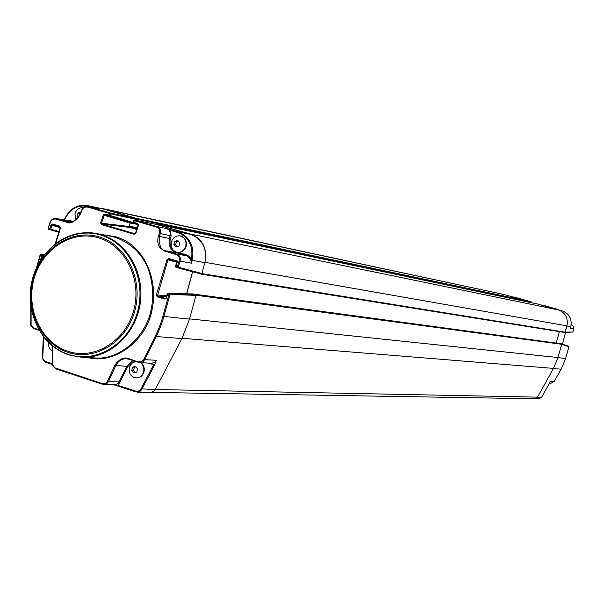 <?xml version="1.0" encoding="UTF-8"?>
<svg xmlns="http://www.w3.org/2000/svg" width="604" height="604" viewBox="0 0 604 604"><rect width="100%" height="100%" fill="white"/><g stroke="black" fill="none" stroke-linecap="round" stroke-linejoin="round"><path stroke-width="0.91" d="M191.279 293.929L561.395 343.774L561.712 344.288L557.96 357.53L553.475 368.402L537.522 397.145L534.759 398.761L537.522 397.145L155.243 389.497L153.643 391.407L151.461 392.336L137.297 392.162L139.962 391.4L141.713 389.618L154.518 365.126L156.368 360.286L144.817 359.667L142.725 361.992L140.068 362.672L128.826 358.61C123.88 356.76 119.237 358.957 114.888 365.201L107.074 382.173L104.998 383.729L102.559 383.714L54.904 367.821L53.394 366.069L52.722 363.865L52.586 346.054M559.425 331.634L556.186 343.057M537.266 303.94L558.338 309.92C565.472 312.759 568.341 318.074 566.937 325.85L564.71 332.479L201.291 274.178M98.354 207.889L503.661 294.42L525.125 300.49L525.269 301.426M101.48 208.267L136.413 218.354L136.836 219.222L136.512 220.445M130.419 222.665L129.384 226.183L129.807 227.044L136.821 229.09M155.772 224.333L190.917 234.171C202.695 239.041 207.368 248.418 204.93 262.31L201.864 273.627L201.14 274.163L197.365 273.031M192.653 271.777L186.689 293.801M559.153 343.457L191.77 293.808L195.477 294.329L195.998 295.235L189.52 319.108L181.902 338.595L155.243 389.505L141.026 388.87L153.62 364.748L154.518 365.126M550.04 382.181L541.645 397.228L537.522 397.145L553.415 368.576L557.922 357.666L561.697 344.356L568.938 346.696L565.654 358.474L568.923 346.696M571.18 324.809L572.743 325.571L573.664 327.074L572.864 332.019L565.163 332.117L566.937 325.85L204.93 262.31M534.699 398.761L150.781 392.389M549.519 383.072L551.195 383.155L554.072 381.562L561.154 369.203L565.654 358.474L557.922 357.666M525.397 300.701L531.263 301.857L517.885 298.089M531.263 301.857L531.528 302.347L531.263 301.857L515.152 297.5M514.381 297.289L512.909 296.881L514.381 297.289M556.699 309.308L557.99 309.678L556.699 309.308M506.379 295.167L506.756 295.273M525.352 301.132L531.528 302.347L531.437 302.717L531.535 302.317M545.729 305.971L539.961 304.703L556.095 309.127M565.019 332.411L572.864 332.019L565.034 332.396M565.578 332.404L562.392 344.167L565.586 332.404M570.546 327.549L570.78 326.688L566.892 326.009M570.569 327.451L570.342 328.236L573.702 328.803L573.385 326.379L571.497 324.869M195.968 295.356L195.439 294.45L169.452 293.506L169.037 294.178L170.003 294.442L163.85 316.428L189.52 319.108L195.968 295.356L170.003 294.442L169.452 293.506L167.995 293.31L167.255 293.846L167.648 293.982L166.477 298.074L164.794 299.116L157.183 296.783L156.315 294.963L167.051 259.524L168.788 258.489L177.508 261.087L175.84 266.47L175.432 266.364L175.93 267.3M195.439 294.45L168.063 293.317L167.648 293.982L169.037 294.178L162.876 316.194C161.57 321.645 159.033 328.304 155.273 336.149L143.639 359.788L141.608 361.622L138.686 361.781M186.568 293.801L192.548 271.755M133.31 222.204L133.786 220.543L134.684 220.075L157.055 226.576C160.068 227.874 161.14 230.252 160.287 233.695L159.343 236.519C158.98 245.836 161.14 250.6 165.813 250.819L176.459 252.744L187.232 255.922L176.7 254.035C179.766 255.394 180.883 257.795 180.06 261.245L178.188 267.195L177.236 266.892L177.334 267.715L178.188 267.195L201.895 273.506L201.094 274.02L177.372 267.731M201.895 273.506L204.854 262.589L192.2 260.369C194.669 246.266 189.943 236.745 178.014 231.808L166.644 228.561L170.343 230.366L170.857 229.731M156.338 224.446L190.841 234.45C202.619 239.32 207.293 248.697 204.854 262.589M136.693 229.482L129.596 227.406L129.173 226.545L130.102 223.102L130.894 222.597L134.851 223.744L109.165 215.99L109.981 215.469L110.555 213.824L136.655 219.463L136.398 220.422M135.371 223.646L134.851 223.744M64.22 220.015C69.098 209.044 76.859 204.227 87.489 205.564L102.642 208.848L136.232 218.603L136.655 219.463M114.02 384.801L118.135 386.099M38.694 329.648L33.258 327.798L31.091 324.997L31.106 308.078M40.219 254.918L41.072 254.435L40.219 254.918L36.852 266.87M135.575 233.136L138.12 225.164L138.512 225.232L137.72 223.472L133.235 222.204L133.726 223.148L134.179 220.611L156.557 227.119C159.192 228.259 160.12 230.335 159.343 233.355L157.916 238.059L157.75 241.728L158.558 245.088L159.939 247.595L163.865 250.849L176.202 254.616C178.875 255.809 179.849 257.908 179.109 260.928L177.236 266.892L175.84 266.47L175.938 267.3L177.327 267.715M138.512 225.232L135.885 233.212L134.171 234.261L101.366 224.62L100.596 222.861L103.292 214.964L105.005 213.944L109.052 215.122L109.626 213.476L110.555 213.824L110.132 212.94L109.626 213.476L87.701 207.097C84.809 206.727 82.823 207.919 81.736 210.69L80.8 213.461C75.447 221.593 70.668 224.499 66.47 222.189L56.089 219.116C53.341 218.678 51.4 219.871 50.268 222.702L48.086 228.395L48.569 229.309L48.433 228.493L49.755 228.886L50.985 225.035L52.646 224.016L59.72 226.115L60.506 227.859L55.719 243.457M40.468 260.241L41.653 255.605L40.46 255.016L37.471 265.594M87.844 357.568C113.862 364.74 145.685 341.313 151.687 311.377C159.124 281.283 144.96 244.658 115.349 236.64L102.333 234.616M95.258 357.961L95.409 357.968C120.732 360.143 147.776 334.971 151.642 306.787C153.771 294.737 152.638 282.144 148.229 269.007C141.925 253.476 130.789 242.883 114.835 237.206L109.8 236.005M95.409 357.968L81.54 357.236L68.954 354.91M175.5 266.379L176.912 261.615L175.432 266.372L175.938 267.3L201.094 274.02M191.038 260.43L191.627 260.233L191.43 263.201L190.607 259.154L191.543 258.905C193.28 245.737 188.599 236.919 177.5 232.449L170.343 230.366L171.121 235.915L170.049 240.264L170.026 243.359L170.789 246.304L172.276 248.871M179.109 260.928L191.43 263.201L192.2 260.369L191.627 260.233L191.543 258.905L187.746 255.273L178.105 252.427M97.259 208.486L95.319 208.07M176.912 261.615L177.508 261.087M167.051 259.524L167.988 259.833L168.878 259.327L168.788 258.489M168.878 259.327L176.881 261.706L168.886 259.327M157.183 296.783L167.988 259.833L176.715 262.227M166.145 297.961L164.794 299.116M167.316 293.876L166.085 297.938L167.255 293.846L167.995 293.31L191.785 293.937M166.477 298.074L165.473 298.482M166.712 295.741L156.315 294.963M162.876 316.194L163.85 316.428C162.536 321.917 159.984 328.614 156.194 336.519L155.273 336.149M150.924 363.208L153.62 364.748L148.433 363.087M135.825 391.905L118.173 386.122L118.814 381.887L117.184 383.819L114.979 384.756L104.077 384.559L102.695 384.318L102.559 383.714M132.669 360.467L127.067 366.016L118.814 381.887L108.501 381.6L106.9 383.631L104.447 384.552L55.953 368.938L53.205 366.454L52.45 364.378L52.691 363.329M56.217 369.029L53.484 366.787L52.442 363.306M128.916 359.252L126.312 358.784C121.865 358.633 118.369 360.875 115.825 365.511L114.888 365.201M156.451 224.469L134.632 220.06L133.862 220.543M137.72 223.472L138.195 225.156M135.885 233.212L134.171 234.261M101.366 224.62L101.865 224.069L101.525 223.193L100.596 222.861M103.292 214.964L104.22 215.311L105.126 214.813L105.005 213.944M129.173 226.545L101.525 223.193L104.22 215.311L130.102 223.102M133.197 222.498L109.052 215.122L109.165 215.99L105.126 214.813L130.894 222.597M136.232 218.603L110.132 212.94L87.89 206.485C84.756 206.266 82.612 207.64 81.472 210.622M80.8 213.461L80.521 213.446C76.096 220.588 71.876 223.382 67.852 221.834L56.202 218.459C53.25 218.218 51.189 219.607 50.019 222.634L48.184 228.418M49.755 228.886L49.905 229.709L50.698 229.188L49.755 228.886M59.003 231.453L50.698 229.188L51.929 225.345L52.79 224.847L52.646 224.016M50.985 225.035L60.181 227.625M59.72 226.115L60.234 227.784M55.341 243.744L60.506 227.859M41.653 255.605L42.612 255.869L42.272 255.016L41.653 255.605M42.046 257.825L42.612 255.869L43.39 255.937M97.576 208.546L98.407 208.742L97.561 208.463M34.201 328.81L31.491 326.56L30.555 323.087M75.568 220.007L74.956 213.703C76.481 209.339 79.283 207.338 83.36 207.708M78.195 217.516L77.153 216.247L78.007 213.031L80.853 212.147M77.153 216.247L78.867 216.587M78.007 213.031L79.849 213.408L79.086 216.247M80.491 213.204L79.849 213.408M52.246 350.803C49.415 348.946 48.169 346.16 48.501 342.43M52.238 345.941L51.748 345.367M140.974 362.717C143.805 365.035 144.817 368.13 143.994 371.988C142.71 375.831 140.241 377.825 136.587 377.968L136.368 377.953M140.543 362.694C143.382 365.02 144.386 368.108 143.563 371.966C142.28 375.816 139.811 377.81 136.157 377.953C130.811 376.911 128.554 373.385 129.369 367.383L131.748 363.351L135.711 361.441M132.14 368.787L132.638 367.164L135.583 366.349L137.652 368.787L136.776 372.034L133.824 372.842L131.763 370.411L132.14 368.787M131.763 370.411L133.514 370.486L135.19 372.449M132.638 367.164L134.39 367.24L133.514 370.486M135.938 366.817L134.39 367.24M180.377 235.938L180.581 235.975C185.186 237.515 187.051 240.943 186.175 246.266C184.613 250.683 181.721 252.706 177.5 252.344L177.297 252.306M185.775 246.183C184.205 250.607 181.313 252.631 177.093 252.276C172.404 250.781 170.494 247.346 171.362 241.962C172.963 237.485 175.892 235.462 180.173 235.892C184.779 237.432 186.644 240.86 185.775 246.183M174.277 242.989L174.775 241.366L177.765 240.468L179.864 242.853L178.98 246.138L175.99 247.028L173.892 244.643L174.277 242.989M173.892 244.643L175.575 244.96L177.085 246.674M174.775 241.366L176.459 241.691L175.575 244.96M178.316 241.132L176.459 241.691M553.475 368.402L182.061 338.285M557.96 357.53L189.588 318.874M561.712 344.288L195.998 295.235M561.395 343.774L195.477 294.329M565.148 332.185L201.864 273.627M558.338 309.92L190.917 234.171M537.356 303.963L156.421 224.159M137.017 228.486L129.807 227.044M137.259 227.761L129.384 226.183M138.097 224.582L130.245 222.974M135.877 223.805L135.311 223.684M525.389 300.981L136.836 219.222M525.125 300.49L136.413 218.354M504.423 294.609L102.718 208.576M568.606 346.19L561.705 343.94L568.606 346.19M550.674 381.381L554.079 381.554M553.415 368.576L561.169 369.203L565.654 358.474M562.754 344.288L562.641 343.291M570.47 327.844L570.795 326.688C572.177 318.972 569.33 313.71 562.241 310.886L559.553 310.335M570.795 326.688C572.184 318.98 569.338 313.71 562.249 310.886L557.983 309.678L562.249 310.894M508.742 295.696L507.979 295.507M550.093 382.09L541.652 397.221L538.904 398.829L534.766 398.761M43.956 255.182L41.072 254.435L44.356 254.662M102.65 384.295L56.27 369.052M45.836 362.377L52.488 364.559L45.836 362.377M43.601 336.949L42.771 358.534L44.877 361.328L52.382 363.88M133.907 360.86L127.965 366.394L118.067 385.42L136.617 391.407L139.147 390.864L141.026 388.87M64.485 220.067C69.596 208.976 77.501 204.454 88.207 206.493L88.962 206.711M65.738 220.309L68.871 220.211L72.903 221.404M52.238 345.775L52.344 363.268L52.337 345.85M34.088 328.168L34.247 328.825L39.124 330.396L33.19 328.342L30.789 325.239L30.895 306.726M43.36 336.639L42.333 357.719L43.435 360.603L45.738 362.347M30.804 306.107L30.804 323.102M115.349 236.64L114.835 237.206M101.147 234.669C127.421 242.227 145.156 273.574 140.068 304.348C135.266 335.167 108.728 358.859 81.54 357.236L68.864 354.888C41.434 346.115 24.764 312.419 31.861 281.419C38.603 250.328 67.859 228.093 96.172 233.476L101.147 234.669M100.528 234.994C128.886 243.057 146.613 279.018 137.667 311.339C129.135 343.797 96.406 363.842 68.546 354.457C40.544 345.556 23.986 310.207 32.563 278.723C40.74 247.112 72.299 226.455 100.528 234.994M68.78 354.85C58.528 351.377 49.958 345.118 43.065 336.073M53.869 245.058C66.682 234.82 80.785 230.954 96.172 233.476L109.905 236.028M98.965 236.844C71.672 228.569 41.14 248.538 33.228 279.123C24.923 309.588 40.959 343.782 68.033 352.381C94.987 361.441 126.606 342.045 134.851 310.667C143.503 279.425 126.379 244.65 98.965 236.844M98.482 237.817C71.665 229.679 41.653 249.301 33.877 279.365C25.715 309.308 41.48 342.913 68.086 351.362C94.571 360.256 125.64 341.184 133.733 310.365C142.234 279.667 125.413 245.503 98.482 237.817M165.307 251.4L165.813 250.819L176.7 254.035L176.202 254.616M187.746 255.273L187.232 255.922L190.607 259.154M158.399 236.172L169.399 238.489C168.161 245.496 170.509 250.252 176.459 252.744L176.927 252.238M159.343 233.355L170.162 235.666L169.399 238.489L170.358 238.739M156.557 227.119L157.055 226.576L166.644 228.561C169.603 229.792 170.773 232.155 170.162 235.666L171.121 235.915M190.841 234.45L178.014 231.808L177.5 232.449M64.122 219.999C69.007 209.037 76.791 204.22 87.489 205.564L102.642 208.848M88.207 206.493L88.743 205.881L95.651 207.882M97.765 208.599L88.214 206.568L87.701 207.097M165.624 298.459L157.689 296.134L166.462 296.609M143.888 359.342L144.817 359.667L156.194 336.519L181.902 338.595M138.769 362.423L128.954 359.274L140.068 362.672L151.528 363.238L154.314 362.513L156.368 360.286M135.764 391.226L135.87 391.921L113.945 384.801M127.965 366.394L115.825 365.511L108.501 381.6L107.565 381.32M56.263 369.052L56.112 368.448M45.655 361.675L45.783 362.37L44.892 361.97L43.103 360.226L42.303 356.654M42.559 356.662L43.261 336.519M126.312 358.784L128.954 359.274L128.826 358.61M156.406 224.454L134.632 220.06L133.786 220.543L133.235 222.212L133.726 223.148L137.825 224.341L138.12 225.164L135.5 233.136L134.775 233.718M129.596 227.406L101.865 224.069L134.881 233.718M81.736 210.69L80.536 213.393M66.47 222.189L66.999 221.63L68.705 221.955M56.089 219.116L56.625 218.565L71.559 221.789M48.584 229.309L49.921 229.709L48.577 229.309L48.086 228.395L49.921 222.612C51.136 219.577 53.227 218.195 56.202 218.459L68.335 220.83L68.871 220.211M49.921 229.709L58.792 232.117L49.928 229.716M52.797 224.847L59.856 226.945L60.151 227.776L55.228 243.827M67.505 220.671L67.92 220.732M564.702 332.479L201.253 274.178M537.334 303.955L156.398 224.152M135.9 223.812L135.311 223.691M551.195 383.155L554.087 381.562L561.169 369.203M562.656 343.238L562.777 344.295M518.073 298.119L515.099 297.485M541.652 397.221L538.904 398.829M545.759 305.971L558.904 309.709M572.864 332.019L573.702 328.803M36.595 267.421L40.113 254.896L40.868 254.382L44.386 254.624M98.09 208.659L87.89 206.485C85.307 205.904 83.133 207.278 81.366 210.615L80.43 213.386C77.833 219.554 73.643 222.37 67.852 221.834M136.587 377.968L136.157 377.953M177.5 252.344L177.093 252.276M180.581 235.975L180.173 235.892"/></g></svg>
